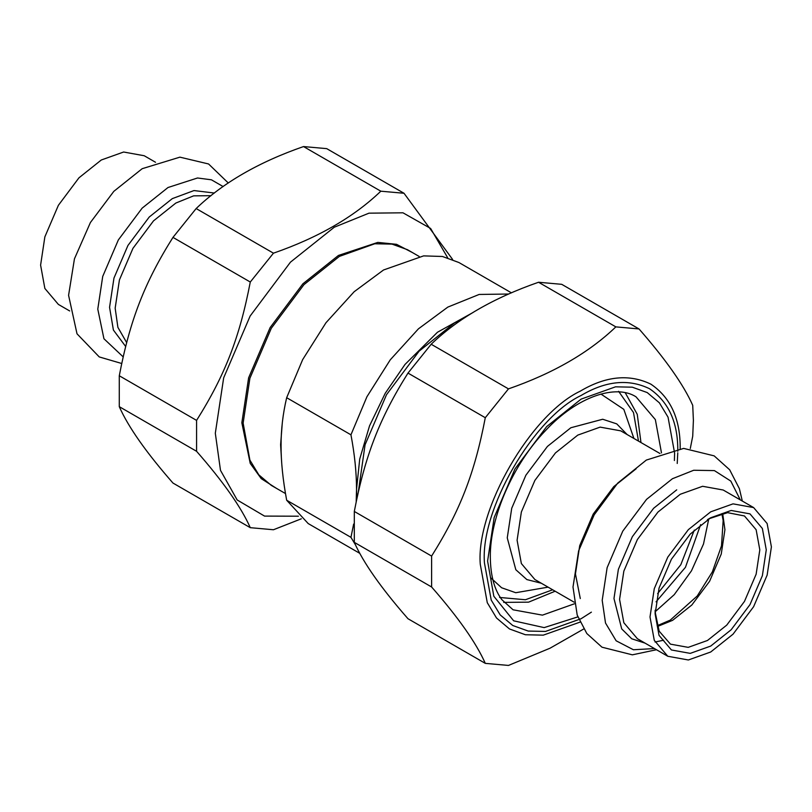 <?xml version="1.0" encoding="UTF-8"?>
<svg xmlns="http://www.w3.org/2000/svg" width="812" height="812" viewBox="0 0 812 812"><rect width="100%" height="100%" fill="white"/><g stroke="black" fill="none" stroke-linecap="round" stroke-linejoin="round"><path stroke-width="1.22" d="M353.646 524.075L350.946 537.341L286.666 500.233C282.87 479.709 281.003 461.551 281.074 445.737C281.003 429.852 282.87 413.836 286.666 397.707L350.946 434.816C354.621 454.162 356.488 472.33 356.539 489.311L356.184 501.826M511.448 292.858L458.902 262.52L442.449 256.48L423.631 255.881L383.548 269.98L354.164 291.721L325.998 322.709L302.663 359.614L286.666 397.707M508.789 294.025L479.141 294.452L447.828 307.098L418.444 328.83L390.267 359.817L366.943 396.723L350.946 434.816M350.946 537.341L355.494 544.903M286.666 500.233L308.195 523.557L359.848 553.378M69.69 310.955L58.383 304.419L44.863 288.463L40.6 265.128L44.863 236.871L58.383 205.304L78.957 177.818L101.297 159.994L123.637 152.017L144.221 155.742L155.528 162.268M710.703 511.834L688.363 529.647L667.779 557.133L654.269 588.7L650.006 616.958L654.269 640.303L667.779 656.258L688.363 659.983L710.703 652.006L733.043 634.182L753.617 606.696L767.137 575.129L771.4 546.872L767.137 523.537L753.617 507.581L733.043 503.856L710.703 511.834M709.059 518.736L727.562 512.656L744.472 515.965L756.134 529.718L759.809 549.846L756.134 574.206L744.472 601.418L726.74 625.118L707.475 640.485L688.211 647.357L670.468 644.149L659.151 631.147L655.162 612.086M710.703 517.762L690.251 534.073L671.412 559.235L659.039 588.132L655.142 613.994L659.039 635.36L671.412 649.965L690.251 653.376L710.703 646.078L731.155 629.767L749.994 604.605L762.366 575.708L766.264 549.846L762.366 528.48L749.994 513.874L731.155 510.464L710.703 517.762L707.475 519.629M583.696 628.995L550.008 648.22L508.474 665.434L485.292 663.363C476.299 643.043 458.404 617.587 431.608 586.985L431.608 556.078C460.069 510.809 474.634 473.254 485.292 417.713L508.474 388.877C553.165 373.347 588.954 352.682 615.851 326.881L639.034 328.951C665.82 359.554 683.714 385.01 692.717 405.33L693.397 420.393L692.717 436.237L690.291 448.508M640.972 442.54L637.258 414.333L625.25 392.754M503.673 602.382L528.582 602.159L555.134 591.217M639.034 328.951L561.721 284.322L538.549 282.251C493.858 297.781 458.059 318.446 431.172 344.247L407.989 373.084C379.529 418.353 364.964 455.897 354.306 511.448L354.306 542.355C363.299 562.675 381.193 588.142 407.989 618.734L485.292 663.363M615.851 326.881L538.549 282.251M431.608 586.985L354.306 542.355M354.306 511.448L431.608 556.078M485.292 417.713L407.989 373.084M431.172 344.247L508.474 388.877M404.011 193.266L326.708 148.637L303.526 146.566C258.835 162.085 223.046 182.751 196.149 208.552L172.966 237.388C144.516 282.667 129.94 320.212 119.283 375.763L119.283 406.67C128.286 426.99 146.18 452.446 172.966 483.049L250.279 527.678C241.276 507.358 223.381 481.902 196.585 451.299L196.585 420.393C225.046 375.124 239.611 337.569 250.279 282.028L273.451 253.182C318.142 237.662 353.941 216.997 380.828 191.196L404.011 193.266L452.599 259.444M447.656 257.729L430.614 228.446L402.965 212.805L368.973 213.17L334.25 227.238L290.463 262.154L250.147 316.02L223.665 377.864L215.312 433.243L220.488 470.341L237.175 499.969L264.539 516.097L298.42 516.209M301.333 518.797L273.451 529.749L250.279 527.678M196.149 208.552L273.451 253.182M250.279 282.028L172.966 237.388M380.828 191.196L303.526 146.566M119.283 375.763L196.585 420.393M196.585 451.299L119.283 406.67M412.537 252.623L396.53 244.321L377.813 242.402L338.452 255.445L302.886 283.804L270.142 327.561L248.624 377.803L241.844 422.778L250.228 463.388L261.251 478.644L276.445 488.347M419.225 256.49L407.411 249.67L392.023 244.118L374.789 243.762L339.365 256.409L303.942 284.657L271.32 328.241L249.893 378.28L243.133 423.093L249.893 460.089L258.815 474.837L271.32 485.393L285.489 493.564M282.282 423.103L280.607 444.722L281.449 458.963M473 312.518L437.465 332.25L404.985 364.466L385.233 393.282L369.521 425.884L359.726 459.013L356.539 489.311L356.884 498.477M465.256 317.411L454.537 322.902L419.114 351.16L386.492 394.733L365.065 444.783L358.325 491.91M126.652 342.573L117.892 327.358L115.162 308.174L119.425 279.917L132.945 248.35L153.519 220.864L175.859 203.041L193.621 195.854L210.998 195.692M214.378 193.033L193.987 190.566L172.306 198.625L149.215 217.048L127.941 245.468L113.964 278.09L109.559 307.312L113.396 330.048L125.647 346.46M123.16 356.864L103.936 338.756L97.785 309.128L102.718 276.435L118.349 239.926L142.151 208.136L168.003 187.521L197.509 177.99L211.424 179.807L223.127 186.557M600.931 394.064L623.819 409.339L633.918 438.47M548.08 587.147L515.742 592.719L501.613 587.756L490.519 577.616M499.593 597.459L525.425 599.743L552.647 589.786M638.486 441.109L633.502 412.547L618.602 391.323M627.148 434.562L616.744 423.874L602.707 419.246L570.836 427.751L547.44 446.417L525.882 475.213L511.722 508.271L507.256 537.879L515.823 569.73L526.856 579.575L541.31 583.239M574.104 602.169L534.885 579.524L521.365 563.569L517.102 540.234L521.365 511.976L534.885 480.41L555.459 452.923L577.799 435.1L600.139 427.122L620.723 430.847L659.943 453.492M636.141 468.778L613.801 486.601L593.217 514.087L579.707 545.654L575.444 573.911L580.286 598.556M676.721 489.849L653.63 508.271L632.355 536.681L618.379 569.313L613.973 598.525L621.718 628.924L631.746 638.79L645.053 643.134M667.779 656.258L637.359 638.689L623.839 622.733L619.576 599.398L623.839 571.13L637.359 539.574L657.933 512.088L680.273 494.264L702.613 486.286L723.198 490.012L753.617 507.581M740.29 499.877L730.8 481.08L714.398 470.595L693.712 470.26L672.417 478.735L646.565 499.35L622.763 531.149L607.132 567.659L602.199 600.352L605.508 623.027L616.135 640.79L633.421 649.752L654.452 648.565M694.301 530.084L680.832 564.675L657.618 593.633M656.066 601.824L685.44 567.334L700.624 524.643M655.172 611.74L674.254 594.648L691.479 570.816L703.507 543.989L708.764 518.919M657.395 626.509L672.59 620.338L691.854 604.981L709.597 581.28L721.249 554.068L724.923 529.698L722.67 513.458M591.39 612.146L581.108 618.724L545.522 631.431L528.206 631.066L512.748 625.494L500.192 614.897L491.219 600.078L484.439 562.909C480.115 510.18 533.281 418.089 581.108 395.474C605.772 380.838 628.559 378.585 649.458 388.694C668.672 401.737 678.111 422.605 677.776 451.279M680.182 448.884C680.517 419.225 670.763 397.657 650.899 384.177C629.29 373.713 605.732 376.047 580.225 391.171C530.774 414.567 475.802 509.774 480.278 564.299L487.271 602.677L496.518 617.983L509.459 628.945L525.394 634.74L543.258 635.157L580.001 622.134M677.766 452.832L677.228 463.469M674.396 460.516L674.61 453.106L668.043 417.155L659.374 402.823L647.225 392.572L632.274 387.182L615.526 386.827L581.108 399.118L546.689 426.574L514.981 468.92L494.163 517.548L487.596 561.082L493.828 596.252L513.661 620.815L544.152 627.615L577.839 616.887M574.368 603.803L542.446 615.141L513.062 609.792L501.857 599.672C494.386 589.745 490.539 575.617 490.316 557.296C489.778 517.802 512.626 464.718 545.319 430.786C577.626 395.86 616.328 384.025 636.019 396.824L655.345 419.591L661.486 452.913M121.709 363.492L99.257 356.935L77.008 333.803L68.584 295.314L74.45 258.825L90.406 222.529L113.822 191.348L142.191 168.693L179.899 157.152L208.572 163.973L228.304 183.005M663.678 640.221L655.04 642.008M657.162 625.727L670.276 620.114L697.234 595.998L712.398 571.8L721.513 545.796L723.157 520.543L721.868 513.651M655.142 610.269L655.142 613.994M742.31 501.045L739.387 488.692L729.673 469.793L714.164 455.867L683.653 448.397L646.342 460.069L617.709 483.12L594.201 514.808L578.621 550.871L572.998 587.035L577.2 615.06L586.812 633.512L601.986 647.194L632.345 654.837L656.472 649.732"/></g></svg>
